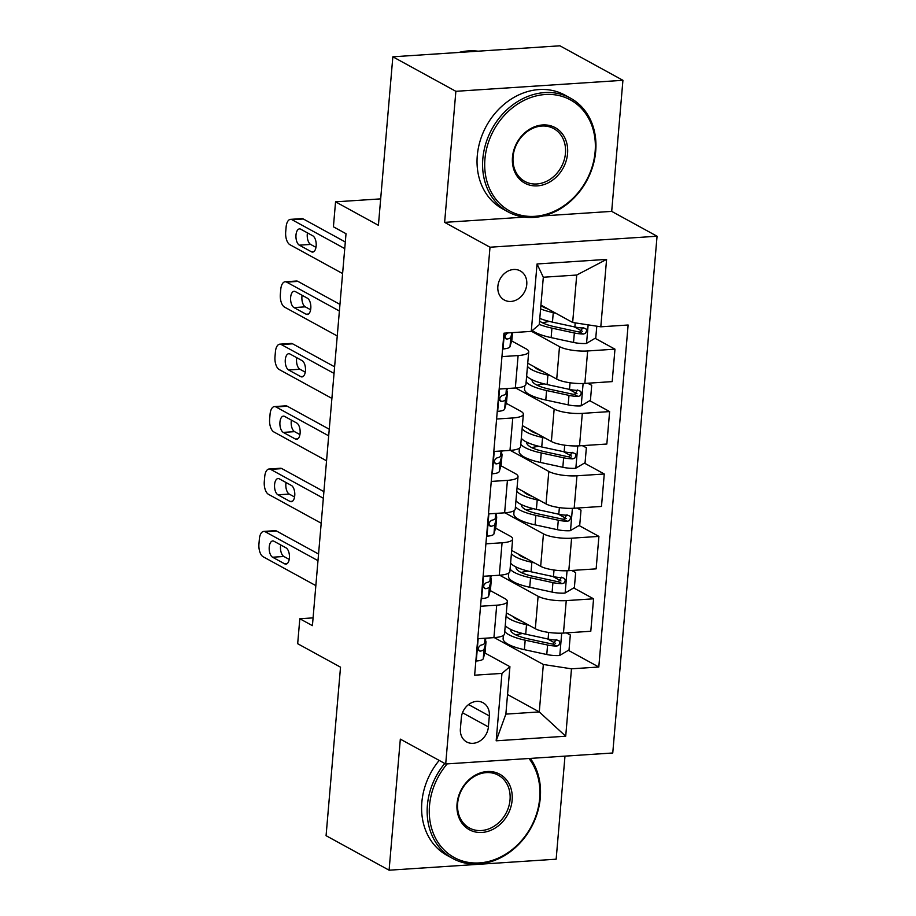 <?xml version="1.0" encoding="UTF-8"?>
<svg xmlns="http://www.w3.org/2000/svg" width="916" height="916" viewBox="0 0 916 916"><rect width="100%" height="100%" fill="white"/><g stroke="black" fill="none" stroke-linecap="round" stroke-linejoin="round"><path stroke-width="1.37" d="M497.857 286.422A16.602 13.82 118.7 0 0 504.338 300.036A16.602 13.82 118.7 0 0 526.757 284.521A16.602 13.82 118.7 0 0 520.288 270.907A16.602 13.82 118.7 0 0 497.857 286.422M622.926 80.31L559.916 45.8L392.85 56.803L455.87 91.314L444.626 222.37L490.003 247.217L657.058 236.225L611.693 211.378L622.926 80.31L455.87 91.314M490.003 247.217L445.703 763.978L612.758 752.986L657.058 236.225M445.703 763.978L400.326 739.132L389.094 870.2L556.149 859.197L564.989 756.135M389.094 870.2L326.073 835.69L340.523 667.18L297.677 643.708L299.818 618.747L312.413 625.651L346.019 233.706L333.413 226.802L335.554 201.841L378.411 225.313L392.85 56.803M488.388 726.915L489.327 715.934A16.087 13.396 118.7 0 0 483.053 702.744A16.087 13.396 118.7 0 0 461.332 717.778L460.393 728.758A16.087 13.396 118.7 0 0 466.656 741.949A16.087 13.396 118.7 0 0 488.388 726.915L462.5 712.74M571.481 668.817L565.71 736.224L496.174 740.804L501.957 673.397L509.926 666.688L505.861 714.125L539.272 711.915L543.337 664.489L571.481 668.817L598.801 667.02L628.124 325.008L600.804 326.806L572.66 322.478L576.725 275.04L543.314 277.239L539.249 324.676L531.269 331.386L537.051 263.98L606.587 259.4L600.804 326.806M531.269 331.386L503.96 333.184L474.637 675.195L501.957 673.397M380.678 198.875L335.554 201.841M313.089 617.876L299.818 618.747M507.544 694.546L539.272 711.915L565.71 736.224M509.926 666.688L484.862 652.959M501.945 356.61L518.112 355.545A20.759 5.381 4.9 0 0 528.715 351.79A20.759 5.381 4.9 0 0 526.093 348.836L511.609 340.901M496.598 419.024L512.765 417.959A20.759 5.381 4.9 0 0 523.368 414.204A20.759 5.381 4.9 0 0 520.746 411.25L506.262 403.315M491.251 481.427L507.418 480.362A20.759 5.381 4.9 0 0 518.009 476.618A20.759 5.381 4.9 0 0 515.399 473.652L500.915 465.729M485.892 543.841L502.071 542.776A20.759 5.381 4.9 0 0 512.662 539.032A20.759 5.381 4.9 0 0 510.04 536.066L495.567 528.131M480.545 606.255L496.712 605.19A20.759 5.381 4.9 0 0 507.315 601.446A20.759 5.381 4.9 0 0 504.693 598.48L490.209 590.545M494.285 637.616L543.337 664.489M506.33 612.85L535.322 628.731A20.759 5.381 4.9 0 0 563.466 633.071L590.786 631.261L593.568 598.812L573.691 587.935M499.632 575.202L538.104 596.282A20.759 5.381 4.9 0 0 566.248 600.61L593.568 598.812M511.689 550.447L540.669 566.317A20.759 5.381 4.9 0 0 568.813 570.657L596.133 568.859L598.915 536.398L579.049 525.521M504.979 512.8L543.451 533.868A20.759 5.381 4.9 0 0 571.595 538.196L598.915 536.398M517.036 488.033L546.028 503.915A20.759 5.381 4.9 0 0 574.172 508.243L601.48 506.445L604.262 473.996L584.397 463.107M510.338 450.386L548.81 471.454A20.759 5.381 4.9 0 0 576.954 475.793L604.262 473.996M522.383 425.619L551.375 441.501A20.759 5.381 4.9 0 0 579.519 445.829L606.839 444.031L609.621 411.582L589.744 400.693M515.685 387.972L554.157 409.04A20.759 5.381 4.9 0 0 582.301 413.379L609.621 411.582M527.731 363.205L556.722 379.087A20.759 5.381 4.9 0 0 584.866 383.415L612.186 381.617L614.968 349.168L595.091 338.29M531.429 331.26L559.504 346.637A20.759 5.381 4.9 0 0 587.648 350.965L614.968 349.168M540.932 305.097L572.66 322.478M477.763 638.704L493.93 637.639A20.759 5.381 4.9 0 0 504.533 633.895L507.315 601.446M598.801 667.02L568.344 650.337M555.6 643.364L547.447 638.899M582.358 331.306L574.206 326.84M577.011 393.72L568.847 389.254M571.653 456.134L563.5 451.668M566.306 518.536L558.153 514.071M560.958 580.95L552.806 576.485M483.11 576.301L499.289 575.237A20.759 5.381 4.9 0 0 509.88 571.481L512.662 539.032M488.468 513.887L504.636 512.823A20.759 5.381 4.9 0 0 515.227 509.067L518.009 476.618M493.816 451.474L509.983 450.409A20.759 5.381 4.9 0 0 520.586 446.665L523.368 414.204M499.163 389.06L515.33 387.995A20.759 5.381 4.9 0 0 525.933 384.251L528.715 351.79M505.861 714.125L496.174 740.804M537.051 263.98L543.314 277.239M606.587 259.4L576.725 275.04M444.626 222.37L524.318 217.126M543.68 215.855L611.693 211.378M475.873 660.688L476.492 660.997A13.751 3.561 4.9 0 0 483.247 658.696L485.056 652.261A39.697 10.294 4.9 0 0 485.148 651.757L485.961 642.276A39.697 10.294 4.9 0 0 485.411 640.261M315.848 585.622L263.121 556.745A10.374 5.084 -93.8 0 1 258.942 544.001L259.365 539.009A10.374 5.084 -93.8 0 1 263.728 531.417A10.374 5.084 -93.8 0 1 265.262 531.784L317.989 560.661M318.562 554.043L276.552 531.04L265.262 531.784M485.995 638.166L484.575 643.215A13.751 3.561 -175.1 0 1 480.889 645.127C477.648 647.578 477.476 649.57 480.373 651.116A13.751 3.561 4.9 0 0 484.06 649.215L485.869 642.78A39.697 10.294 4.9 0 0 485.961 642.276M272.579 557.226A8.301 4.065 86.2 0 1 269.178 548.249A8.301 4.065 86.2 0 1 272.728 540.944A8.301 4.065 86.2 0 1 273.953 541.241L286.055 547.871A8.301 4.065 86.2 0 1 289.456 556.836A8.301 4.065 86.2 0 1 285.918 564.141A8.301 4.065 86.2 0 1 284.681 563.844L272.579 557.226L283.868 556.481A8.301 4.065 86.2 0 1 280.697 544.94M479.32 650.944L480.373 651.116L478.518 650.097M289.227 559.413L283.868 556.481M263.728 531.417L275.018 530.673A10.374 5.084 86.2 0 1 276.552 531.04M521.639 621.231A32.953 8.542 -175.1 0 1 512.857 616.422M528.933 625.227L526.517 624.712A39.697 10.294 -175.1 0 1 506.067 615.999M566.454 632.864L570.313 634.96L569.031 649.936L559.562 655.524A13.751 3.561 -175.1 0 1 546.772 654.516L524.376 649.673A39.697 10.294 -175.1 0 1 503.124 638.589L503.399 635.452M515.822 634.903A32.953 8.542 -175.1 0 1 519.555 634.044L522.647 633.494M570.313 634.96L566.248 632.887M504.739 631.467A39.697 10.294 4.9 0 0 525.189 640.192L547.585 645.036A13.751 3.561 4.9 0 0 556.688 646.089L558.657 645.448L559.951 642.757L559.298 641.005L557.191 640.101A13.751 3.561 -175.1 0 1 548.1 639.036L525.704 634.193A39.697 10.294 -175.1 0 1 505.254 625.479M517.929 619.205A32.953 8.542 4.9 0 0 517.151 619.422M505.918 626.258A39.697 10.294 4.9 0 0 505.128 626.899M556.264 639.586L553.058 644.108A7.007 1.821 -175.1 0 1 550.699 643.719L528.292 638.876A32.953 8.542 -175.1 0 1 510.659 629.681A32.953 8.542 -175.1 0 1 510.704 629.418M481.232 598.274L481.839 598.583A13.751 3.561 4.9 0 0 488.606 596.293L490.404 589.847A39.697 10.294 4.9 0 0 490.495 589.354L491.308 579.862A39.697 10.294 4.9 0 0 490.758 577.859M321.195 523.208L268.48 494.331A10.374 5.084 -93.8 0 1 264.289 481.587L264.724 476.595A10.374 5.084 -93.8 0 1 269.075 469.003A10.374 5.084 -93.8 0 1 270.621 469.37L323.337 498.247M323.909 491.629L281.899 468.626L270.621 469.37M491.342 575.752L489.934 580.813A13.751 3.561 -175.1 0 1 486.236 582.713C483.007 585.164 482.835 587.156 485.732 588.702A13.751 3.561 4.9 0 0 489.419 586.801L491.216 580.366A39.697 10.294 4.9 0 0 491.308 579.862M277.937 494.812A8.301 4.065 86.2 0 1 274.525 485.835A8.301 4.065 86.2 0 1 278.075 478.541A8.301 4.065 86.2 0 1 279.3 478.839L291.403 485.457A8.301 4.065 86.2 0 1 294.803 494.434A8.301 4.065 86.2 0 1 291.265 501.728A8.301 4.065 86.2 0 1 290.029 501.441L277.937 494.812L289.227 494.067A8.301 4.065 86.2 0 1 286.055 482.526M484.667 588.541L485.732 588.702L483.866 587.683M294.574 496.999L289.227 494.067M269.075 469.003L280.365 468.259A10.374 5.084 86.2 0 1 281.899 468.626M486.579 535.86L487.186 536.169A13.751 3.561 4.9 0 0 493.953 533.879L495.762 527.444A39.697 10.294 4.9 0 0 495.854 526.94L496.667 517.448A39.697 10.294 4.9 0 0 496.106 515.445M326.554 460.805L273.827 431.928A10.374 5.084 -93.8 0 1 269.636 419.173L270.071 414.181A10.374 5.084 -93.8 0 1 274.434 406.59A10.374 5.084 -93.8 0 1 275.968 406.956L328.695 435.833M329.256 429.226L287.258 406.212L275.968 406.956M496.701 513.338L495.281 518.399A13.751 3.561 -175.1 0 1 491.594 520.299C488.354 522.75 488.182 524.742 491.079 526.288A13.751 3.561 4.9 0 0 494.766 524.387L496.575 517.952A39.697 10.294 4.9 0 0 496.667 517.448M283.284 432.398A8.301 4.065 86.2 0 1 279.884 423.432A8.301 4.065 86.2 0 1 283.422 416.127A8.301 4.065 86.2 0 1 284.658 416.425L296.75 423.043A8.301 4.065 86.2 0 1 300.162 432.02A8.301 4.065 86.2 0 1 296.612 439.325A8.301 4.065 86.2 0 1 295.387 439.027L283.284 432.398L294.574 431.654A8.301 4.065 86.2 0 1 291.403 420.123M490.026 526.128L491.079 526.288L489.213 525.269M299.921 434.585L294.574 431.654M274.434 406.59L285.712 405.845A10.374 5.084 86.2 0 1 287.258 406.212M491.926 473.446L492.545 473.755A13.751 3.561 4.9 0 0 499.3 471.465L501.109 465.03A39.697 10.294 4.9 0 0 501.201 464.526L502.014 455.046A39.697 10.294 4.9 0 0 501.464 453.031M331.901 398.391L279.174 369.514A10.374 5.084 -93.8 0 1 274.995 356.771L275.418 351.778A10.374 5.084 -93.8 0 1 279.781 344.176A10.374 5.084 -93.8 0 1 281.315 344.553L334.042 373.419M334.615 366.812L292.605 343.809L281.315 344.553M502.048 450.935L500.628 455.985A13.751 3.561 -175.1 0 1 496.941 457.885C493.701 460.336 493.529 462.34 496.426 463.885A13.751 3.561 4.9 0 0 500.113 461.973L501.922 455.538A39.697 10.294 4.9 0 0 502.014 455.046M288.632 369.984A8.301 4.065 86.2 0 1 285.231 361.019A8.301 4.065 86.2 0 1 288.78 353.713A8.301 4.065 86.2 0 1 290.006 354.011L302.108 360.641A8.301 4.065 86.2 0 1 305.509 369.606A8.301 4.065 86.2 0 1 301.959 376.911A8.301 4.065 86.2 0 1 300.734 376.613L288.632 369.984L299.921 369.251A8.301 4.065 86.2 0 1 296.75 357.709M495.373 463.714L496.426 463.885L494.571 462.866M305.268 372.171L299.921 369.251M279.781 344.176L291.07 343.431A10.374 5.084 86.2 0 1 292.605 343.809M526.986 558.829A32.953 8.542 -175.1 0 1 518.204 554.02M534.28 562.825L531.864 562.298A39.697 10.294 -175.1 0 1 511.414 553.585M571.802 570.462L575.66 572.546L574.378 587.522L564.92 593.11A13.751 3.561 -175.1 0 1 552.119 592.102L529.723 587.259A39.697 10.294 -175.1 0 1 508.472 576.175L508.746 573.038M521.17 572.489A32.953 8.542 -175.1 0 1 524.914 571.63L527.994 571.08M575.66 572.546L571.595 570.473M510.086 569.065A39.697 10.294 4.9 0 0 530.536 577.778L552.932 582.622A13.751 3.561 4.9 0 0 562.035 583.675L564.004 583.034L565.298 580.355L564.645 578.591L562.55 577.687A13.751 3.561 -175.1 0 1 553.447 576.633L531.051 571.779A39.697 10.294 -175.1 0 1 510.601 563.065M523.276 556.791A32.953 8.542 4.9 0 0 522.498 557.008M511.277 563.844A39.697 10.294 4.9 0 0 510.475 564.496M561.623 577.183L558.405 581.694A7.007 1.821 -175.1 0 1 556.046 581.317L533.65 576.473A32.953 8.542 -175.1 0 1 516.006 567.267A32.953 8.542 -175.1 0 1 516.052 567.004M532.333 496.415A32.953 8.542 -175.1 0 1 523.551 491.606M539.639 500.411L537.211 499.884A39.697 10.294 -175.1 0 1 516.761 491.171M577.16 508.048L581.007 510.132L579.725 525.12L570.267 530.696A13.751 3.561 -175.1 0 1 557.478 529.7L535.07 524.857A39.697 10.294 -175.1 0 1 513.83 513.761L514.094 510.624M526.517 510.075A32.953 8.542 -175.1 0 1 530.261 509.216L533.352 508.666M581.007 510.132L576.954 508.059M515.445 506.651A39.697 10.294 4.9 0 0 535.883 515.365L558.291 520.208A13.751 3.561 4.9 0 0 567.382 521.273L569.351 520.631L570.657 517.941L570.004 516.177L567.897 515.273A13.751 3.561 -175.1 0 1 558.806 514.22L536.398 509.376A39.697 10.294 -175.1 0 1 515.948 500.663M528.635 494.388A32.953 8.542 4.9 0 0 527.845 494.594M516.624 501.43A39.697 10.294 4.9 0 0 515.834 502.082M566.97 514.769L563.752 519.28A7.007 1.821 -175.1 0 1 561.394 518.903L538.997 514.059A32.953 8.542 -175.1 0 1 521.364 504.853A32.953 8.542 -175.1 0 1 521.399 504.59M537.681 434.001A32.953 8.542 -175.1 0 1 528.91 429.192M544.986 437.997L542.558 437.47A39.697 10.294 -175.1 0 1 522.12 428.757M582.507 445.634L586.366 447.729L585.072 462.706L575.614 468.294A13.751 3.561 -175.1 0 1 562.825 467.286L540.429 462.443A39.697 10.294 -175.1 0 1 519.177 451.359L519.452 448.222M531.875 447.661A32.953 8.542 -175.1 0 1 535.608 446.813L538.7 446.252M586.366 447.729L582.301 445.645M520.792 444.237A39.697 10.294 4.9 0 0 541.241 452.951L563.638 457.794A13.751 3.561 4.9 0 0 572.729 458.859L574.71 458.218L576.004 455.527L575.351 453.764L573.244 452.87A13.751 3.561 -175.1 0 1 564.153 451.806L541.745 446.962A39.697 10.294 -175.1 0 1 521.307 438.249M533.982 431.974A32.953 8.542 4.9 0 0 533.204 432.192M521.971 439.016A39.697 10.294 4.9 0 0 521.181 439.669M572.317 452.355L569.111 456.866A7.007 1.821 -175.1 0 1 566.752 456.489L544.344 451.645A32.953 8.542 -175.1 0 1 526.711 442.439A32.953 8.542 -175.1 0 1 526.746 442.176M497.285 411.032L497.892 411.353A13.751 3.561 4.9 0 0 504.659 409.051L506.456 402.616A39.697 10.294 4.9 0 0 506.548 402.113L507.361 392.632A39.697 10.294 4.9 0 0 506.811 390.617M337.248 335.977L284.533 307.1A10.374 5.084 -93.8 0 1 280.342 294.357L280.765 289.364A10.374 5.084 -93.8 0 1 285.128 281.773A10.374 5.084 -93.8 0 1 286.662 282.139L339.389 311.016M339.962 304.398L297.952 281.395L286.662 282.139M507.395 388.521L505.975 393.571A13.751 3.561 -175.1 0 1 502.289 395.483C499.06 397.922 498.888 399.926 501.773 401.471A13.751 3.561 4.9 0 0 505.472 399.571L507.269 393.136A39.697 10.294 4.9 0 0 507.361 392.632M293.99 307.581A8.301 4.065 86.2 0 1 290.578 298.605A8.301 4.065 86.2 0 1 294.128 291.299A8.301 4.065 86.2 0 1 295.353 291.597L307.455 298.227A8.301 4.065 86.2 0 1 310.856 307.192A8.301 4.065 86.2 0 1 307.318 314.497A8.301 4.065 86.2 0 1 306.081 314.199L293.99 307.581L305.268 306.837A8.301 4.065 86.2 0 1 302.108 295.296M500.72 401.3L501.773 401.471L499.918 400.452M310.627 309.768L305.268 306.837M285.128 281.773L296.418 281.029A10.374 5.084 86.2 0 1 297.952 281.395M543.039 371.587A32.953 8.542 -175.1 0 1 534.257 366.778M550.333 375.583L547.917 375.068A39.697 10.294 -175.1 0 1 527.467 366.354M587.854 383.22L591.713 385.315L590.431 400.292L580.973 405.88A13.751 3.561 -175.1 0 1 568.172 404.872L545.776 400.029A39.697 10.294 -175.1 0 1 524.524 388.945L524.799 385.808M537.223 385.258A32.953 8.542 -175.1 0 1 540.967 384.399L544.047 383.85M591.713 385.315L587.648 383.231M526.139 381.823A39.697 10.294 4.9 0 0 546.589 390.537L568.985 395.38A13.751 3.561 4.9 0 0 578.088 396.445L580.057 395.804L581.351 393.113L580.698 391.361L578.603 390.456A13.751 3.561 -175.1 0 1 569.5 389.392L547.104 384.548A39.697 10.294 -175.1 0 1 526.654 375.835M539.329 369.56A32.953 8.542 4.9 0 0 538.551 369.778M527.318 376.613A39.697 10.294 4.9 0 0 526.528 377.255M577.675 389.941L574.458 394.464A7.007 1.821 -175.1 0 1 572.099 394.075L549.692 389.231A32.953 8.542 -175.1 0 1 532.059 380.037A32.953 8.542 -175.1 0 1 532.104 379.774M447.191 763.887A63.307 52.704 118.7 0 0 429.512 805.622A63.307 52.704 118.7 0 0 479.377 862.906A63.307 52.704 118.7 0 0 539.684 798.374A63.307 52.704 118.7 0 0 528.99 758.505M530.364 758.414A64.864 53.998 -61.3 0 1 540.28 797.87A64.864 53.998 -61.3 0 1 452.687 858.464A64.864 53.998 -61.3 0 1 427.394 805.301A64.864 53.998 -61.3 0 1 444.741 763.463M457.05 803.813A31.648 26.358 -61.3 0 1 487.209 771.535A31.648 26.358 -61.3 0 1 512.136 800.183A31.648 26.358 -61.3 0 1 481.988 832.449A31.648 26.358 -61.3 0 1 457.05 803.813M510.029 799.863A30.091 25.053 118.7 0 0 498.293 775.188A30.091 25.053 118.7 0 0 457.645 803.309A30.091 25.053 118.7 0 0 469.381 827.972A30.091 25.053 118.7 0 0 510.029 799.863M452.687 858.464L447.134 855.43A64.864 53.998 -61.3 0 1 421.852 802.256A64.864 53.998 -61.3 0 1 439.188 760.417M484.942 159.041A63.307 52.704 118.7 0 0 534.807 216.325A63.307 52.704 118.7 0 0 595.114 151.793A63.307 52.704 118.7 0 0 545.249 94.508A63.307 52.704 118.7 0 0 484.942 159.041M595.709 151.289A64.864 53.998 -61.3 0 1 508.117 211.894A64.864 53.998 -61.3 0 1 482.835 158.72A64.864 53.998 -61.3 0 1 570.428 98.115A64.864 53.998 -61.3 0 1 595.709 151.289M512.479 157.231A31.648 26.358 -61.3 0 1 542.638 124.954A31.648 26.358 -61.3 0 1 567.565 153.602A31.648 26.358 -61.3 0 1 537.417 185.868A31.648 26.358 -61.3 0 1 512.479 157.231M565.458 153.281A30.091 25.053 118.7 0 0 553.722 128.606A30.091 25.053 118.7 0 0 513.086 156.728A30.091 25.053 118.7 0 0 524.811 181.402A30.091 25.053 118.7 0 0 565.458 153.281M508.117 211.894L502.575 208.848A64.864 53.998 -61.3 0 1 477.282 155.686A64.864 53.998 -61.3 0 1 564.874 95.081L570.428 98.115M458.767 52.464A64.864 53.998 -61.3 0 1 478.083 51.193M502.632 348.63L503.239 348.939A13.751 3.561 4.9 0 0 510.006 346.637L511.804 340.202A39.697 10.294 4.9 0 0 511.895 339.71L512.513 332.623M342.607 273.563L289.88 244.686A10.374 5.084 -93.8 0 1 285.689 231.943L286.124 226.95A10.374 5.084 -93.8 0 1 290.475 219.359A10.374 5.084 -93.8 0 1 292.021 219.726L344.748 248.602M345.309 241.984L303.31 218.981L292.021 219.726M299.337 245.167A8.301 4.065 86.2 0 1 295.937 236.191A8.301 4.065 86.2 0 1 299.475 228.897A8.301 4.065 86.2 0 1 300.711 229.183L312.803 235.813A8.301 4.065 86.2 0 1 316.215 244.79A8.301 4.065 86.2 0 1 312.665 252.083A8.301 4.065 86.2 0 1 311.44 251.797L299.337 245.167L310.627 244.423A8.301 4.065 86.2 0 1 307.455 232.882M508.449 332.886A13.751 3.561 -175.1 0 1 507.647 333.069C504.407 335.519 504.235 337.512 507.132 339.057A13.751 3.561 4.9 0 0 510.819 337.157L512.078 332.645M506.079 338.897L507.132 339.057L505.266 338.038M315.974 247.354L310.627 244.423M290.475 219.359L301.765 218.615A10.374 5.084 86.2 0 1 303.31 218.981M548.386 309.173A32.953 8.542 -175.1 0 1 540.887 305.566M555.691 313.18L553.264 312.654A39.697 10.294 -175.1 0 1 540.6 308.91M596.785 326.188L595.778 337.878L586.32 343.466A13.751 3.561 -175.1 0 1 573.53 342.458L551.123 337.615A39.697 10.294 -175.1 0 1 532.299 330.516M542.57 322.844A32.953 8.542 -175.1 0 1 546.314 321.985L549.405 321.436M539.272 324.39A39.697 10.294 4.9 0 0 551.936 328.134L574.343 332.977A13.751 3.561 4.9 0 0 583.435 334.031L585.404 333.39L586.709 330.71L586.045 328.947L583.95 328.043A13.751 3.561 -175.1 0 1 574.859 326.978L552.451 322.134A39.697 10.294 -175.1 0 1 539.787 318.402M544.677 307.146A32.953 8.542 4.9 0 0 543.898 307.364M583.023 327.539L579.805 332.05A7.007 1.821 -175.1 0 1 577.446 331.672L555.05 326.829A32.953 8.542 -175.1 0 1 539.558 321.047M538.104 596.282L535.322 628.731M543.451 533.868L540.669 566.317M548.81 471.454L546.028 503.915M554.157 409.04L551.375 441.501M559.504 346.637L556.722 379.087M566.248 600.61L563.466 633.071M496.712 605.19L493.93 637.639M502.071 542.776L499.289 575.237M571.595 538.196L568.813 570.657M507.418 480.362L504.636 512.823M576.954 475.793L574.172 508.243M512.765 417.959L509.983 450.409M582.301 413.379L579.519 445.829M518.112 355.545L515.33 387.995M587.648 350.965L584.866 383.415M468.568 704.564L489.327 715.934M478.175 638.681L476.274 660.883M485.869 642.78L485.056 652.261M484.06 649.215L483.247 658.696M485.011 638.234L484.575 643.215M284.681 563.844L287.097 563.683M559.802 655.387L561.714 633.151M525.704 634.193L526.517 624.712M519.67 632.704L519.555 634.044M524.376 649.673L525.189 640.192M548.1 639.036L548.673 632.429M546.772 654.516L547.585 645.036M553.058 644.108L556.688 646.089M483.534 576.267L481.621 598.469M491.216 580.366L490.404 589.847M489.419 586.801L488.606 596.293M490.358 575.821L489.934 580.813M290.029 501.441L292.444 501.281M488.881 513.853L486.98 536.066M496.575 517.952L495.762 527.444M494.766 524.387L493.953 533.879M495.705 513.407L495.281 518.399M295.387 439.027L297.792 438.867M494.228 451.451L492.327 473.652M501.922 455.538L501.109 465.03M500.113 461.973L499.3 471.465M501.063 450.993L500.628 455.985M300.734 376.613L303.15 376.453M565.149 592.973L567.061 570.737M531.051 571.779L531.864 562.298M525.028 570.29L524.914 571.63M529.723 587.259L530.536 577.778M553.447 576.633L554.02 570.015M552.119 592.102L552.932 582.622M558.405 581.694L562.035 583.675M570.508 530.559L572.408 508.334M536.398 509.376L537.211 499.884M530.375 507.876L530.261 509.216M535.07 524.857L535.883 515.365M558.806 514.22L559.367 507.601M557.478 529.7L558.291 520.208M563.752 519.28L567.382 521.273M575.855 468.156L577.767 445.92M541.745 446.962L542.558 437.47M535.723 445.474L535.608 446.813M540.429 462.443L541.241 452.951M564.153 451.806L564.714 445.187M562.825 467.286L563.638 457.794M569.111 456.866L572.729 458.859M499.575 389.037L497.674 411.238M507.269 393.136L506.456 402.616M505.472 399.571L504.659 409.051M506.411 388.59L505.975 393.571M306.081 314.199L308.497 314.039M581.202 405.742L583.114 383.506M547.104 384.548L547.917 375.068M541.081 383.06L540.967 384.399M545.776 400.029L546.589 390.537M569.5 389.392L570.073 382.785M568.172 404.872L568.985 395.38M574.458 394.464L578.088 396.445M504.373 333.161L503.021 348.824M512.456 332.623L511.804 340.202M510.819 337.157L510.006 346.637M311.44 251.797L313.845 251.637M586.561 343.328L588.141 324.859M552.451 322.134L553.264 312.654M546.428 320.646L546.314 321.985M551.123 337.615L551.936 328.134M574.859 326.978L575.202 322.867M573.53 342.458L574.343 332.977M579.805 332.05L583.435 334.031"/></g></svg>
